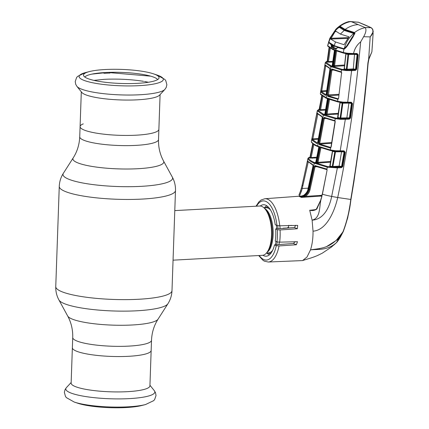 <?xml version="1.0" encoding="UTF-8"?>
<svg xmlns="http://www.w3.org/2000/svg" width="429" height="429" viewBox="0 0 429 429"><rect width="100%" height="100%" fill="white"/><g stroke="black" fill="none" stroke-linecap="round" stroke-linejoin="round"><path stroke-width="0.64" d="M136.261 135.189A39.42 7.341 2 0 0 158.88 129.354A39.42 7.341 -178 0 1 136.261 135.189A39.42 7.341 -178 0 1 80.089 126.603A39.42 7.341 2 0 0 136.261 135.189M151.512 340.277A39.42 7.341 2 0 1 128.898 346.112A39.42 7.341 2 0 1 72.726 337.526L71.134 383.086A39.42 7.341 2 0 0 127.306 391.677A39.42 7.341 2 0 0 149.925 385.837L151.158 350.472A39.42 7.341 -178 0 1 128.539 356.306A39.42 7.341 -178 0 1 72.367 347.721A39.42 7.341 2 0 0 128.539 356.306A39.42 7.341 2 0 0 151.158 350.472L151.512 340.277C151.861 332.491 154.038 325.461 158.049 319.171L167.889 303.775C170.42 299.807 171.788 295.436 171.991 290.658L175.488 190.471C175.617 185.693 174.56 181.236 172.313 177.102A54.842 10.21 2 0 1 141.141 186.347A54.842 10.21 2 0 1 85.795 183.532A54.842 10.21 2 0 1 63.358 173.295C60.827 177.268 59.465 181.639 59.261 186.411A58.151 10.827 2 0 0 142.122 199.083A58.151 10.827 2 0 0 175.488 190.471M83.274 123.863A39.42 7.341 2 0 0 80.089 126.603L79.735 136.797A39.42 7.341 2 0 0 135.907 145.383A39.42 7.341 2 0 0 158.521 139.548L160.092 94.573M173.053 260.167L262.36 255.341A24.7 10.478 -93.1 0 0 267.106 252.204A24.7 10.478 -93.1 0 0 271.487 230.11A24.7 10.478 -93.1 0 0 264.747 208.623A24.7 10.478 -93.1 0 0 261.872 206.424A24.7 10.478 -93.1 0 0 259.69 206.011L174.785 210.601M266.929 205.861A24.7 10.478 -93.1 0 0 264.302 207.824M266.741 253.046A24.7 10.478 -93.1 0 0 268.854 254.461A24.7 10.478 -93.1 0 0 269.568 254.713M278.871 244.573A24.7 10.478 -93.1 0 0 279.413 242.16M280.105 228.636A24.7 10.478 -93.1 0 0 279.826 225.783M71.155 382.502L66.409 387.618A44.552 8.296 2 0 0 83.424 396.181A44.552 8.296 2 0 0 129.279 398.621A44.552 8.296 2 0 0 154.322 390.685L155.534 392.766L156.022 395.554L154.644 399.533L153.657 400.67L145.479 404.558A42.149 7.851 2 0 1 127.96 406.831A42.149 7.851 2 0 1 74.26 402.07L77.89 403.276A37.811 7.041 2 0 0 126.056 407.55A37.811 7.041 2 0 0 141.774 405.507L145.479 404.558A42.149 7.851 2 0 0 145.839 404.461M159.572 95.136A39.42 7.341 -178 0 1 137.5 99.818A39.42 7.341 -178 0 1 81.783 92.417L76.925 86.385A44.552 8.296 -178 0 0 139.892 94.755A44.552 8.296 -178 0 0 164.838 89.457L159.572 95.136M105.191 69.525A37.811 7.041 -178 0 1 153.357 73.793A37.811 7.041 -178 0 1 158.966 78.228A37.811 7.041 -178 0 1 137.377 83.355A37.811 7.041 -178 0 1 83.569 75.595A37.811 7.041 -178 0 1 89.473 71.563A37.811 7.041 -178 0 1 105.191 69.525M84.792 77.038A36.792 6.853 -178 0 1 105.523 72.517A36.792 6.853 -178 0 1 157.641 79.585M307.893 161.61A0.617 0.515 -156.1 0 1 307.421 160.998L312.741 164.602L312.988 166.055L308.076 188.953C307.437 191.672 306 193.79 303.775 195.308L300.182 196.466M321.112 195.345L319.685 196.166M299.324 196.53L300.348 196.879C304.601 196.278 307.373 193.72 308.655 189.2L308.022 188.91L312.988 166.055M345.232 152.236L343.742 151.378L344.004 150.858L345.232 152.236L342.755 166.586L341.489 167.659L337.366 167.884L327.3 167.181L313.385 162.87C310.601 161.583 308.783 160.269 307.925 158.912L302.064 185.371A9.261 0.89 12.6 0 0 302.08 185.451L307.877 158.837A0.617 0.601 -30.7 0 1 308.489 158.344L308.537 158.419C309.384 159.765 311.191 161.073 313.948 162.35L327.745 166.618L337.156 167.192L341.28 166.961L339.301 166.849L339.092 166.152L342.138 166.468L344.61 152.123L341.581 151.748L335.478 151.861L332.909 166.495L339.092 166.152L341.629 151.416M307.925 158.912A0.617 0.601 -32 0 1 308.537 158.419M327.016 167.117A0.617 0.44 -77.4 0 1 327.466 166.554M312.998 166.002L313.031 165.251L307.673 161.299A0.617 0.601 -33.2 0 1 307.593 160.848M299.399 196.525L299.817 196.498C300.241 196.654 301.533 196.257 303.7 195.308C306.274 193.291 307.711 191.157 308.022 188.91L308.092 188.899M312.929 165.181A0.617 0.558 -64.7 0 1 312.741 164.602M308.242 162.033L302.241 188.481L301.448 191.136L300.611 190.825L302.08 185.451L302.933 185.698M298.922 195.115L300.611 190.825L298.922 195.115C299.19 194.514 300.643 191.377 302.064 185.371M301.448 191.136L299.404 196.198M308.049 162.039L307.196 161.792M312.526 157.491L312.371 158.253M309.877 157.25L308.489 158.344M310.344 156.794L310.006 156.987L312.736 143.635L310.006 156.987L310.247 157.604L313.068 143.903M313.851 144.471L311.154 157.582L310.247 157.604A0.617 0.601 -27 0 1 309.631 158.092L309.389 157.475L310.028 157.266M311.154 157.582L316.8 157.196M310.006 156.987A0.617 0.606 -15.3 0 1 309.389 157.475M339.301 166.849L331.826 167.117L329.542 166.65L329.933 166.27M315.358 162.366A0.617 0.552 114.4 0 0 315.921 161.846L318.007 162.328L318.248 163.047L315.969 162.639L315.358 162.366L315.964 162.06M316.645 157.958L309.631 158.092M329.542 166.65A0.617 0.429 102.1 0 0 329.981 166.087L332.244 166.549L334.824 151.871L332.582 151.367L330.185 165.766M331.826 167.117A0.617 0.408 101.1 0 0 332.244 166.549L332.909 166.495L333.113 167.192M341.489 167.659L341.28 166.961L342.755 166.586M336.497 242.551L343.136 231.429C346.997 221.074 349.538 210.446 350.75 199.544C358.312 154.199 364.033 108.671 367.91 62.961L368.645 59.122L370.195 36.889L363.647 36.717L360.687 41.854C355.303 98.461 347.64 150.354 337.709 197.528L331.671 196.423L337.366 167.884L337.156 167.192M321.766 196.026L301.362 197.404L304.89 195.785C307.143 194.294 308.596 192.187 309.255 189.457L314.232 166.586L315.052 165.594L326.356 168.913L326.898 169.369L327.3 167.181A0.617 0.434 -77.6 0 1 327.745 166.618M319.492 147.254L320.12 147.603L317.165 162.382A0.617 0.542 -67.8 0 1 316.613 162.907M315.969 162.639L316.527 162.114L319.482 147.335L318.87 147.067L315.921 161.846L316.248 161.572M319.187 146.841L318.87 147.067A0.617 0.552 -65.7 0 0 318.881 147.013A0.617 0.542 -68 0 1 318.586 146.375L330.314 149.957L335.612 150.751L343.961 150.858L343.892 151.303M320.951 147.597L318.007 162.328L330.625 161.46M344.106 151.904L344.16 151.48M341.2 166.945A0.617 0.397 100.6 0 0 341.607 166.366L344.096 152.016A0.617 0.402 -78.2 0 0 343.86 151.394L343.876 151.399M341.833 151.228L343.709 151.378L340.106 151.448L345.307 119.359L340.513 119.321L340.621 118.672L349.072 118.452L349.914 117.943L351.909 103.48L348.9 103.121L348.943 102.799M340.106 151.448L334.507 151.233L330.459 150.536A0.617 0.44 -76.4 0 1 330.051 149.893M335.671 151.33L335.478 151.861L334.824 151.871A0.617 0.413 -77.8 0 0 334.566 151.244M334.03 151.126L334.663 151.26L334.438 150.643M332.539 150.965A0.617 0.429 -76.9 0 1 332.582 151.367L332.781 151.088M334.052 151.147L333.966 150.574M335.982 151.324L335.612 150.751M333.998 151.04L334.416 151.024M335.617 150.976L335.966 150.965M311.513 142.315A0.617 0.601 -34.2 0 1 311.39 141.822L311.443 141.897C312.328 143.136 314.13 144.375 316.838 145.624L318.586 146.375M311.481 142.278L311.325 141.559L317.004 113.009L321.932 116.382L322.217 117.83L317.669 142.653L316.94 143.645L311.883 140.144L311.829 139.666A0.617 0.402 -177.8 0 1 312.602 139.393L312.489 139.639A0.617 0.601 143.1 0 0 311.883 140.144M330.721 150.6A0.617 0.44 -76.5 0 1 330.314 149.957L330.679 147.769L330.024 147.941L319.24 144.637L318.913 143.189L323.466 118.366L324.244 117.374L334.926 120.71L335.226 118.651A0.617 0.445 -77.2 0 1 335.682 118.072L340.621 118.672L347.093 118.334L346.889 117.643L348.9 103.121L342.841 103.228L342.964 102.123L351.254 102.231L352.536 103.577L350.541 118.039L349.281 119.144L349.072 118.452M317.358 146.305A0.617 0.552 -65.3 0 1 317.133 146.262C315.143 145.533 313.277 144.23 311.54 142.358A0.617 0.601 -35.4 0 1 311.443 141.897M340.513 119.321L335.06 118.613L324.265 115.401L322.511 114.65L317.304 110.682L311.325 141.559M317.406 113.631A0.617 0.563 30.6 0 1 317.004 113.009L317.38 110.982A0.617 0.601 -34.4 0 1 317.991 110.468L323.922 114.484L335.682 118.072M317.412 111.031A0.617 0.601 -35.1 0 1 318.023 110.516M317.433 143.13A0.617 0.558 115.2 0 0 316.94 143.645M318.254 139.243L312.489 139.639L317.503 143.12M322.217 117.83L317.557 143.13M321.932 116.382A0.617 0.558 115.4 0 0 322.131 116.945M317.133 112.956A0.617 0.601 143.8 0 0 317.235 113.412L322.227 117.004L322.163 117.793M331.74 113.771L333.371 114.393M317.83 114.109L312.827 138.862L318.398 138.476M311.969 138.621L312.827 138.862L312.602 139.393M317.616 114.119L316.758 113.878M318.758 109.524A0.617 0.526 72.7 0 1 318.908 109.443L318.908 109.443A0.617 0.526 72.7 0 1 319.106 109.427L317.991 110.468M319.471 109.395L319.128 109.454L321.777 95.629L319.396 109.095L319.675 109.69L322.125 95.903M319.396 109.095L319.718 108.923L319.396 109.095A0.617 0.606 -19.8 0 1 318.779 109.599L318.811 109.524A0.617 0.542 69.6 0 0 318.586 109.556L319.273 109.336M322.924 96.461L320.576 109.679L320.817 110.419L319.063 110.199A0.617 0.601 -30.4 0 0 319.675 109.69L325.67 109.331M329.826 61.529L329.713 62.291M333.548 45.281L332.094 45.361M332.153 45.158L333.167 45.093M332.239 44.6A0.617 0.311 -93.2 0 0 332.518 45.131M327.552 60.886L327.241 61.041L327.568 61.61L329.477 47.678M327.236 61.025L329.086 47.388L327.241 61.041A0.617 0.601 154.8 0 1 326.619 61.572L325.986 62.452L331.478 66.071L341.967 69.321L345.924 69.868A0.617 0.424 101.9 0 0 346.364 69.262L347.962 54.429L345.962 53.957L344.342 68.817L346.364 69.262L353.029 68.935L356.66 69.305L355.389 70.447L351.608 70.646L347.683 102.295L347.479 102.826L343.35 102.708L343.318 102.14M327.885 46.294L327.756 45.812A0.617 0.601 140 0 0 327.906 46.316M330.292 48.214L328.453 61.626L332.99 61.315M334.507 50.263L332.523 65.154L333.767 65.691L335.757 50.799L334.507 50.263M332.829 64.924L332.523 65.154A0.617 0.552 114.6 0 1 331.949 65.717L332.545 65.417M328.453 61.626L327.568 61.61A0.617 0.601 145.7 0 1 326.952 62.146L326.619 61.572M326.646 61.572A0.617 0.526 72.8 0 1 326.887 61.39L326.887 61.39A0.617 0.526 72.8 0 1 327.08 61.374L326.614 61.54A0.617 0.558 67.1 0 0 326.362 61.578L327.123 61.32M320.881 90.68L325.268 62.666L320.34 93.635L320.881 90.68L321.745 90.905L321.45 91.688L326.013 94.82M320.549 94.396A0.617 0.601 -37.3 0 1 320.425 93.919L326.249 97.715L337.644 101.319L337.918 99.271L327.745 96.359L327.375 94.916L331.124 69.97L331.864 68.978L341.28 71.863L341.5 69.922L330.915 66.64L325.375 62.993A0.617 0.601 -38.3 0 1 325.986 62.452M324.833 65.841L325.697 66.055L321.745 90.905L326.667 90.567M325.402 65.498A0.617 0.601 -128.5 0 1 325.091 64.902L329.552 67.986L329.874 69.434L326.131 94.38L325.439 95.367A0.617 0.558 -64.6 0 1 325.922 94.836M329.756 68.533A0.617 0.558 -64.4 0 1 329.552 67.986M329.885 69.364L329.847 68.586L325.295 65.374A0.617 0.595 -39.2 0 1 325.171 64.913M326.131 94.38L329.874 69.434M325.439 95.367L320.844 92.208A0.617 0.601 -39.2 0 1 321.45 91.688L326.549 91.334M320.844 92.208L320.774 91.903A0.617 0.472 -3.5 0 1 321.514 91.527M337.891 101.92A0.617 0.445 -76.1 0 1 337.532 101.292M325.927 98.005A0.617 0.558 -65.2 0 1 325.702 97.957L320.565 94.418A0.617 0.601 -37.8 0 1 320.447 93.951M331.864 68.978A0.617 0.536 111.2 0 0 332.18 69.589L341.307 72.324A0.617 0.456 103.4 0 0 341.323 72.324M340.991 71.713A0.617 0.456 103.4 0 0 341.307 72.324M331.124 69.97L331.923 70.12L328.298 95.801L337.902 98.756L338.717 98.203M332.373 69.621L331.923 70.12L333.483 70.072M327.375 94.916L338.894 94.337M327.745 96.359A0.617 0.536 -68.6 0 1 328.298 95.801L338.797 95.077M346.686 69.283L348.075 69.906M343.559 69.273L344.16 69.251M338.572 98.284L341.564 73.043L338.572 98.284L337.918 99.271A0.617 0.418 61.6 0 1 338.073 98.75L338.036 98.761M341.564 73.043L341.345 72.345A0.617 0.402 -50.2 0 1 341.28 71.863L341.763 73.118M337.435 99.34A0.617 0.45 104 0 1 337.902 98.756L338.234 98.713A0.617 0.418 61.6 0 0 338.073 98.75L338.234 98.713M351.254 102.231L351.051 102.767L347.436 102.815L341.854 102.59L338.063 101.946A0.617 0.445 -76.2 0 1 337.644 101.319L342.964 102.123M345.871 70.549L346.047 69.895L351.405 69.954L351.608 70.646L345.871 70.549L341.5 69.922A0.617 0.45 103.3 0 1 341.967 69.321M341.854 102.59L341.79 102.016M341.522 102.531L341.35 101.952M341.929 102.606A0.617 0.418 102.5 0 1 342.192 103.212L340.079 102.729L337.966 117.551L340.133 118.007L342.192 103.212L342.841 103.228L340.787 117.975L349.415 117.846L351.421 103.378A0.617 0.408 102.1 0 0 351.169 102.772M339.865 119.278L340.015 118.64L339.704 118.592A0.617 0.418 -78.5 0 0 340.133 118.007L340.787 117.975L340.991 118.667M350.541 118.039L349.415 117.846A0.617 0.408 -79 0 1 348.997 118.436L347.093 118.334M351.222 102.783L351.335 102.236M352.536 103.577L351.061 102.756M349.281 119.144L345.307 119.359L345.098 118.667M338.165 117.24L337.966 117.551A0.617 0.434 -77.6 0 1 337.516 118.131L337.88 117.755M341.387 102.424L341.774 102.408M342.975 102.359L343.313 102.349M340.036 102.343A0.617 0.434 103.4 0 1 340.079 102.729L340.272 102.467M328.737 99.206A0.617 0.542 -67.8 0 1 328.727 99.276L327.477 98.74A0.617 0.552 114.4 0 0 327.483 98.724M327.477 98.74L325.005 113.588L325.616 113.857L326.255 114.125L328.727 99.276M329.547 99.297L327.086 114.093L326.255 114.125A0.617 0.542 112.2 0 1 325.697 114.672L324.442 114.13L325.037 113.83M327.086 114.093L338.401 113.315M325.321 113.336L325.005 113.588A0.617 0.552 -65.6 0 1 324.442 114.13M338.293 114.055L325.697 114.672M335.06 118.613A0.617 0.445 -77.1 0 1 335.516 118.034M334.486 120.41A0.617 0.445 103.1 0 0 334.904 121.048L335.199 121.192M335.172 121.198A0.617 0.349 -37.2 0 1 334.926 120.71L335.205 121.809L331.199 146.884L330.679 147.769A0.617 0.365 51 0 1 330.732 147.324L331.199 146.884M319.24 144.637A0.617 0.536 -68.4 0 1 319.787 144.101L330.486 147.378A0.617 0.445 103.8 0 0 330.024 147.941M331.596 143.286L319.787 144.101L319.707 143.372L331.719 142.546M325.852 118.49L324.26 118.538L319.707 143.372L318.913 143.189M324.753 118.039L324.26 118.538L323.466 118.366M343.248 118.543L343.629 118.72M324.244 117.374A0.617 0.536 111.4 0 0 324.555 118.007L334.797 121.042M336.009 151.335L335.977 150.772M343.742 151.378A0.617 0.402 -78.2 0 1 343.811 151.383L341.79 151.217M360.687 41.854C356.901 44.895 354.526 48.799 353.555 53.555L357.025 53.507L358.156 54.789L356.66 69.305M368.838 59.191L368.136 62.881C364.253 108.601 358.521 154.134 350.943 199.485L337.709 197.528C334.604 211.374 326.512 230.26 313.036 231.172L312.114 220.157C320.736 218.034 319.165 206.714 320.994 199.582L316.833 209.057C314.736 210.494 312.403 210.907 309.835 210.296L315.524 209.599M326.356 168.913A0.617 0.44 102.7 0 0 326.662 169.562L326.785 169.696A0.617 0.295 152.6 0 1 326.898 169.369L327.048 170.324L322.415 194.192A9.261 0.89 -167.4 0 0 331.671 196.423C329.638 206.885 323.911 219.53 312.114 220.157L309.706 210.226M327.048 170.324L321.75 196.954L320.994 199.582L316.473 208.928C315.83 209.518 314.811 209.915 313.411 210.113L309.84 210.253M316.833 209.057L316.473 208.928M326.662 169.562L315.358 166.248A0.617 0.536 111.4 0 1 315.052 165.594M327.129 169.787L326.769 169.568M326.785 169.696A0.617 0.295 152.6 0 0 327.054 169.798M304.89 195.785L305.384 196.407L301.421 197.394M314.789 162.725A0.617 0.547 -66.7 0 0 314.237 163.245L308.655 189.2L310.044 189.661C309.341 192.567 307.791 194.82 305.384 196.407L321.948 195.292M314.232 166.586L315.025 166.784L310.044 189.661M315.556 166.28L315.025 166.784L316.64 166.731M295.243 241.656L293.393 243.474L274.512 244.9A25.778 10.934 86.9 0 1 266.286 256.204A25.778 10.934 86.9 0 1 262.956 255.271M288.62 225.52L291.929 225.423M288.519 225.332L288.535 227.365L287.784 227.526A25.129 10.661 86.9 0 0 287.795 227.949L283.102 228.185A25.214 10.698 86.9 0 0 283.113 228.405M260.296 206.022A25.778 10.934 86.9 0 1 263.503 204.73A25.778 10.934 86.9 0 1 275.22 224.689L276.984 225.45A29.628 12.57 -93.1 0 0 265.819 201.378A29.628 12.57 -93.1 0 0 256.542 206.183M295.71 225.311L294.45 227.515L280.126 228.641L276.507 228.528L275.67 228.989L277.354 229.708L280.073 229.96L297.34 228.759L297.683 225.391L279.746 225.788L276.984 225.45M259.207 255.512A29.628 12.57 -93.1 0 0 276.281 245.661L279.043 245.93L296.391 244.761L297.469 241.709L279.649 242.154L276.93 241.838L275.246 241.114A25.778 10.934 -93.1 0 0 275.67 228.989M276.281 245.661L274.512 244.9M279.043 245.93A31.687 13.444 86.9 0 1 268.232 262.017L302.547 260.58L307.014 257.019L310.499 249.893C312.237 244.503 313.084 238.267 313.036 231.172M327.729 246.107L332.432 243.399M326.474 246.643L337.591 239.591L339.623 236.588M343.286 231.494L337.328 241.618M350.75 199.544L350.943 199.485C349.71 210.424 347.158 221.091 343.291 231.478L336.583 239.95C333.987 242.439 331.177 244.428 328.147 245.908C322.345 248.723 315.556 248.97 310.499 249.893C317.385 249.024 327.273 250.895 336.411 242.675L331.408 247.083L322.281 253.18L317.406 255.577C311.352 258.102 308.338 258.682 302.547 260.58M318.881 248.611L319.782 249.388M368.645 59.122L371.895 51.823L373.117 33.521L372.216 47.276M365.438 25.129A0.617 0.547 113.3 0 0 365.294 25.032L371.299 27.74A0.617 0.563 115.4 0 0 371.112 27.692L364.999 27.536L351.206 21.606L358.456 22.254L349.158 21.547C345.098 22.442 341.114 24.576 337.221 27.955L339.966 26.292C343.35 23.863 346.991 22.27 350.884 21.514L350.418 21.45M351.206 21.606L350.884 21.514M372.785 29.585L373.23 31.708L370.313 36.776C372.763 34.089 373.471 31.526 372.436 29.086L371.112 27.692L358.456 22.254A0.617 0.531 111.5 0 1 358.601 22.287L365.294 25.032A0.617 0.547 113.3 0 0 365.127 24.995M364.999 27.536L365.17 27.654C366.559 29.397 366.05 32.416 363.647 36.717M358.102 24.571C353.464 24.936 349.136 26.566 345.12 29.467L354.536 32.556C357.786 30.062 361.331 28.432 365.17 27.654M354.257 32.4L354.311 33.113L345.147 30.175L340.154 27.022M354.413 33.124L345.147 30.175M340.379 27.097L340.192 26.357L345.12 29.467L345.291 30.202M327.756 45.812L329.703 38.599M329.831 38.299L335.789 29.349L337.215 27.955L335.789 29.349L329.831 38.299L327.649 45.501M339.446 27.241L339.135 26.528M336.256 29.724L335.789 29.349M328.576 41.892L329.07 41.715M331.258 47.158A0.617 0.568 -61 0 1 331.837 46.643L336.636 48.708A0.617 0.52 -70.9 0 0 336.105 49.244L331.258 47.158L331.349 44.868L328.571 42.482A0.413 0.354 -8.7 0 1 329.022 42.23M332.4 48.89A0.617 0.558 115 0 0 332.7 49.501L327.922 46.332A0.617 0.595 137.6 0 1 327.777 45.833L333.242 49.271L343.356 52.531L343.972 49.104L337.253 47.405L337.055 48.15M328.748 42.954L329.15 42.648L331.735 44.557A0.413 0.381 -59.4 0 0 331.349 44.868L332.175 45.066L331.949 45.903L334.55 45.721M331.134 45.662L331.949 45.903L331.837 46.643L335.634 46.386L335.446 46.075M343.704 53.158A0.617 0.456 -75.6 0 1 343.356 52.531L347.549 53.26L353.555 53.555L353.351 54.081L349.158 53.957L349.126 53.389M337.419 47.147L335.634 46.386M336.105 49.244L337.038 48.204M343.082 49.115L343.398 48.772L337.596 47.077A0.413 0.343 -71.6 0 0 337.253 47.405L337.494 47.351M354.536 32.556L354.826 33.269L353.099 36.792L347.42 45.86L344.696 48.831L343.972 49.104A0.413 0.295 76.1 0 1 344.176 48.772L344.787 48.525C345.726 48.021 346.541 47.11 347.233 45.79L354.569 33.585M354.778 53.861L356.655 54.016L353.351 54.081M353.314 54.07L348.815 53.941L347.018 69.251M356.655 54.016L356.74 54.022A0.617 0.418 -77.4 0 1 356.799 54.033L354.697 53.861M354.585 54.049L354.536 54.37L347.962 54.429A0.617 0.429 -77 0 0 347.683 53.845M349.168 53.947L348.815 53.941M356.799 54.033A0.617 0.418 -77.4 0 1 357.094 54.617L354.536 54.37L353.233 69.632L347.05 69.954L346.943 70.619M348.718 53.373L348.82 53.941L347.619 53.834L347.072 53.191M347.259 53.764L343.865 53.18A0.617 0.45 -75.9 0 1 343.441 52.553M354.874 33.875L354.826 33.269M344.696 48.831L344.895 48.515L344.224 48.767A0.413 0.295 76.1 0 0 344.176 48.772M343.747 53.169L347.769 53.861L347.549 53.26M346.155 53.727L345.962 53.957A0.617 0.445 -76.1 0 0 345.913 53.598M344.535 68.538L344.342 68.817A0.617 0.445 102.8 0 1 343.881 69.423L344.283 69.048M348.729 53.625L349.115 53.614M336.572 50.842L334.588 65.685L334.829 66.398L331.949 65.717M344.6 64.993L333.767 65.691A0.617 0.542 112.1 0 1 333.21 66.259M332.888 62.076L326.952 62.146M351.405 69.954L355.191 69.755L353.233 69.632M355.142 69.745A0.617 0.413 101.4 0 0 355.577 69.133L357.094 54.617L358.156 54.789M357.518 54.714L356.027 69.225L355.191 69.755L355.389 70.447M103.77 79.386L104.124 79.349A38.353 7.143 2 0 1 105.952 79.252L107.818 79.177A38.353 7.143 2 0 1 109.727 79.124L109.754 79.124M142.294 81.124L142.787 81.145M146.664 81.885L148.348 82.266M144.621 81.472L145.806 81.735M144.509 81.505L144.986 81.537M109.508 73.086L109.835 72.662L109.937 73.075A38.353 7.143 -178 0 0 108.033 73.128L106.161 73.203A38.353 7.143 -178 0 0 104.333 73.3L103.244 72.919L91.94 74.11M344.042 44.761L348.949 36.781L340.39 34.095L335.768 31.119L335.092 31.623L330.695 39.05L335.505 41.967L334.229 45.587M344.128 44.745L335.505 41.967M334.422 45.667L336.76 46.541M336.679 46.514L343.372 48.541L344.289 48.482C345.935 42.455 349.05 37.468 353.641 33.51C353.984 34.449 353.544 35.596 352.316 36.953L352.745 36.932M354.826 33.242L353.641 33.51M353.335 33.323L344.176 30.421L340.39 34.095M340.444 27.231L339.301 27.29L344.176 30.421M339.301 27.29L335.655 29.794L329.89 38.626L328.957 41.897C330.898 35.993 334.261 31.108 339.044 27.241L339.301 27.29M347.206 45.855L346.766 45.882L352.316 36.953M346.766 45.882L344.289 48.482M334.041 45.506L329.123 42.417L328.957 41.897M344.267 48.493L344.916 48.456M339.838 47.544L337.548 46.809M373.058 34.454L373.085 33.923M79.735 136.797C79.386 144.578 77.209 151.614 73.198 157.899A45.485 8.473 2 0 0 91.811 166.393A45.485 8.473 2 0 0 137.714 168.726A45.485 8.473 2 0 0 163.567 161.057L172.313 177.102M72.726 337.526C72.919 329.735 71.241 322.565 67.68 316.017L58.934 299.973C56.687 295.833 55.631 291.377 55.759 286.599A58.151 10.827 2 0 0 138.626 299.265A58.151 10.827 2 0 0 171.991 290.658M58.934 299.973A54.842 10.21 2 0 0 136.792 310.789A54.842 10.21 2 0 0 167.889 303.775M67.68 316.017A45.485 8.473 2 0 0 132.255 324.989A45.485 8.473 2 0 0 158.049 319.171M267.508 253.003A23.123 9.808 -93.1 0 0 271.123 252.971M276.576 244.744A23.123 9.808 -93.1 0 0 277.273 241.945M277.987 228.442A23.123 9.808 -93.1 0 0 277.692 225.638M266.43 253.062L268.447 252.949A22.64 9.604 -93.1 0 0 272.726 250.171M275.246 244.846A22.64 9.604 -93.1 0 0 276.088 241.479M276.726 228.459A22.64 9.604 -93.1 0 0 276.362 225.182M270.56 210.033A22.64 9.604 -93.1 0 0 268.002 208.108A22.64 9.604 -93.1 0 0 266.001 207.733L263.985 207.84M266.977 252.375A22.64 9.604 -93.1 0 0 273.096 230.024A22.64 9.604 -93.1 0 0 264.607 208.462M267.106 252.204L268.141 250.751A23.123 9.808 -93.1 0 0 272.243 230.073A23.123 9.808 -93.1 0 0 265.937 209.953L264.747 208.623M268.661 207.422A23.123 9.808 -93.1 0 0 265.063 207.781M153.357 73.793L156.987 75.005A42.149 7.851 -178 0 1 139.173 85.661A42.149 7.851 -178 0 1 89.57 82.068A42.149 7.851 -178 0 1 85.768 72.517L89.473 71.563M302.3 195.989L264.816 198.74A31.687 13.444 86.9 0 1 267.723 199.26A31.687 13.444 86.9 0 1 279.746 225.788M313.385 162.87A0.617 0.552 -65.2 0 1 313.948 162.35M315.138 163.621A0.617 0.542 -68.1 0 1 315.685 163.095M301.394 188.208L302.241 188.481L308.183 188.181M330.496 162.2L318.248 163.047M319.096 147.05A0.617 0.542 -68 0 1 318.892 147.018L317.986 146.638A0.617 0.547 -66.7 0 1 317.685 145.999L323.364 115.031A0.617 0.547 -66.7 0 1 323.922 114.484M318.2 146.68A0.617 0.547 -66.7 0 1 317.986 146.638L317.133 146.262A0.617 0.552 -65.3 0 1 316.838 145.624M322.511 114.65A0.617 0.552 -65.1 0 1 323.08 114.109M324.265 115.401A0.617 0.542 -68.2 0 1 324.817 114.854M325.541 110.097L320.817 110.419M319.063 110.199L318.779 109.599M335.585 46.348L336.148 46.332M343.988 48.997L343.109 49.029M331.478 66.071A0.617 0.547 113.3 0 0 330.915 66.64L326.249 97.715A0.617 0.547 -66.7 0 0 326.555 98.338L325.702 97.957A0.617 0.558 -65.2 0 1 325.402 97.34M326.769 98.375A0.617 0.547 -66.7 0 1 326.555 98.338L327.461 98.718A0.617 0.536 -68.1 0 1 327.15 98.091M327.665 98.75A0.617 0.536 -68.1 0 1 327.461 98.718L337.837 101.914M347.436 102.815L351.051 102.767M339.704 118.592L337.516 118.131M328.094 98.965L325.616 113.857L325.053 114.398M321.75 196.954L320.795 199.506M301.362 197.404L300.348 196.879M296.391 244.761L293.393 243.474M276.93 241.838A29.628 12.57 -93.1 0 0 277.354 229.708M280.073 229.96A31.687 13.444 86.9 0 1 279.649 242.154M297.34 228.759L294.45 227.515M336.921 239.618L337.591 239.591M333.976 47.694A0.617 0.547 -66.8 0 0 333.419 48.23L333.242 49.271A0.617 0.547 113.2 0 0 333.553 49.882L334.464 50.263A0.617 0.536 111.7 0 1 334.153 49.641M332.7 49.501L333.553 49.882M332.566 65.991A0.617 0.547 113.3 0 0 333.129 65.422L335.119 50.531A0.617 0.547 113.3 0 0 335.119 50.515M344.519 65.734L334.829 66.398M345.924 69.868L343.881 69.423M330.641 65.696A0.617 0.558 115 0 0 330.067 66.259M332.378 66.441A0.617 0.536 111.7 0 0 331.821 67.01M330.695 39.05L348.117 38.369M335.092 31.623L336.304 31.531M348.718 37.602L330.839 38.299M55.759 286.599L59.261 186.411M73.198 157.899L63.358 173.295M163.567 161.057C160.006 154.504 158.328 147.335 158.521 139.548M74.26 402.07L66.372 397.624L65.465 396.417L64.371 392.353L65.052 389.607L66.409 387.618M149.941 385.253L154.322 390.685M156.987 75.005L164.875 79.451L165.782 80.657L166.876 84.717L166.2 87.468L164.838 89.457M85.414 72.614L77.59 76.4L76.603 77.542L75.231 81.521L75.713 84.309L76.925 86.385M81.306 91.822L80.089 126.603M321.208 195.34L319.814 196.16M309.91 157.207L308.601 157.679L307.824 158.564M315.867 161.776L318.822 146.991M329.81 165.975L332.411 151.26L332.164 150.692M334.1 151.174L330.609 150.595M330.346 150.531L318.892 147.018M318.586 109.556L317.304 110.682M335.575 46.337L336.116 46.321M334.459 50.209L332.202 65.492L332.604 65.428M320.538 94.38L320.34 93.635M326.078 94.337L326.061 94.83M348.187 69.895L346.798 69.278M338.041 98.761L338.438 98.729M341.484 102.536L337.945 101.941M343.334 102.687L343.044 102.692M339.913 102.617L337.532 117.83L337.939 117.766M341.42 102.488L341.833 102.579M327.429 98.681L324.957 113.524M331.006 146.809L335.011 121.739M340.149 151.453L335.998 151.346M322.217 194.106L321.546 196.868M258.671 255.539L263.031 260.339L264.457 261.181L268.232 262.017M264.816 198.74L261.095 200.016L258.88 201.893L256.006 206.21M371.895 51.823L368.886 59.202L368.173 62.913L360.875 131.912L353.92 181.773L350.976 199.523L347.715 217.846L343.313 231.499L340.261 237.339C336.379 243.377 336.749 242.138 336.438 242.653L333.918 245.002M357.883 22.115L358.601 22.287M371.299 27.74L372.753 29.29L373.117 33.521M343.661 53.148L334.464 50.263M337.162 47.346L336.717 48.718M345.549 53.33L345.806 53.856L344.181 68.715M354.499 53.85L354.526 53.545M326.362 61.578L325.268 62.666M103.807 79.386L93.881 80.368M109.797 79.145C121.305 78.936 132.094 79.596 142.165 81.113M142.417 81.156L143.592 81.349M146.493 81.88L145.613 81.708M150.724 76.158L109.835 72.662M340.358 27.166L339.06 27.241"/></g></svg>
